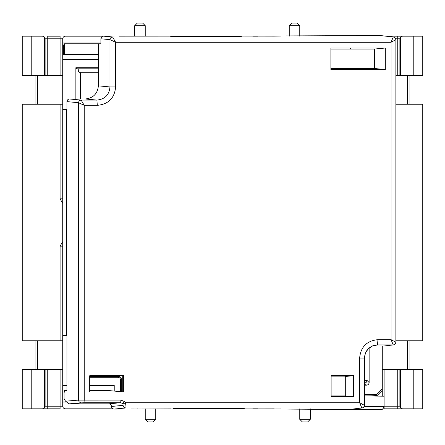 <?xml version="1.0" encoding="UTF-8"?>
<svg xmlns="http://www.w3.org/2000/svg" width="445" height="445" viewBox="0 0 445 445"><rect width="100%" height="100%" fill="white"/><g stroke="black" fill="none" stroke-linecap="round" stroke-linejoin="round"><path stroke-width="0.67" d="M98.384 72.741L80.645 72.741L80.634 98.985M66.956 109.498L62.723 109.498L66.956 109.592M62.723 109.592L62.723 335.502L66.956 335.502M66.956 335.408L62.723 335.408M364.444 395.021L372.031 395.154L372.031 395.989M382.277 345.999L382.277 388.813L376.704 394.387L364.444 394.387M376.704 394.387L377.165 395.505L372.031 395.154M413.778 369.667L413.778 408.822L422.75 408.822L422.75 369.667L399.888 369.667L399.888 406.196L397.257 406.196L397.257 369.667M397.257 75.333L397.257 38.804L399.888 38.804L400.656 36.946L399.888 38.804L399.888 75.333L422.75 75.333L422.75 36.179L413.778 36.179L413.778 75.333M44.344 75.333L22.25 75.333L22.25 36.179L42.486 36.179L44.344 36.946L44.344 75.333L45.112 75.333L45.112 38.804L47.743 38.804L47.743 75.333M45.112 369.667L44.344 369.667L44.344 408.054L45.112 406.196L45.112 369.667L62.723 369.667M47.743 369.667L47.743 406.196L45.112 406.196L44.344 408.054L42.486 408.822L22.25 408.822L22.25 369.667L44.344 369.667M409.083 369.667L409.083 340.759L422.75 340.759L422.75 104.241L409.083 104.241L409.083 75.333M35.917 75.333L35.917 104.241L22.25 104.241L22.25 340.759L35.917 340.759L35.917 369.667M98.384 59.569L62.723 59.569L62.723 38.804C62.89 37.219 63.763 36.345 65.348 36.179L103.157 36.179L65.348 36.179M62.723 43.009L100.893 43.009M62.723 109.498L62.723 59.569M98.384 67.712L75.861 67.712L75.861 98.985M369.139 69.442L369.139 68.619M89.695 376.476L118.72 376.476L117.908 377.288C119.494 377.455 120.367 378.328 120.534 379.913L120.534 390.666L121.374 391.867M89.695 377.288L117.908 377.288M120.534 379.913L121.346 379.101L121.346 391.478M31.222 75.333L31.222 36.179L42.486 36.179M60.092 75.333L60.092 36.179L47.743 36.179L47.743 38.804L62.723 38.804M252.855 36.179L257.944 36.179M257.944 408.822L252.855 408.822M65.348 408.822L112.958 408.822L65.348 408.822C63.763 408.655 62.89 407.781 62.723 406.196L62.723 335.502M42.486 408.822L60.092 408.822L60.092 406.196L47.743 406.196L47.743 408.822L31.222 408.822L31.222 369.667M62.723 385.431L66.956 385.431M89.695 385.431L114.226 385.431L114.226 391.122L114.226 388.062L89.695 388.062M67.078 401.991L62.723 401.991M120.795 391.811L120.534 390.666M382.884 408.822L402.514 408.822L400.656 408.054L399.888 406.196M402.514 408.822L413.778 408.822L397.257 408.822L397.257 406.196L383.946 406.196M382.277 396.111L382.277 388.813M377.165 395.505L382.277 390.393M375.269 396.017L375.269 395.505M364.399 380.43L367.03 380.43L369.139 382.544L369.139 347.968M369.139 382.544C368.972 384.13 368.098 385.003 366.513 385.17L364.399 383.062C365.985 382.895 366.864 382.016 367.03 380.43L367.03 350.209M364.444 385.17L366.513 385.17M400.656 75.333L400.656 36.946L402.514 36.179L413.778 36.179L386.232 36.179M402.514 36.179L397.257 36.179L397.257 38.804L395.733 38.804M155.75 408.822L155.75 419.335L145.237 419.335L145.237 408.822M145.237 419.335L147.868 421.96L153.124 421.96L155.75 419.335M310.276 408.822L310.276 419.335L299.763 419.335L299.763 408.822M299.763 419.335L302.389 421.96L307.645 421.96L310.276 419.335M289.25 36.179L289.25 25.665L299.763 25.665L299.763 36.179M299.763 25.665L297.132 23.04L291.876 23.04L289.25 25.665M134.724 36.179L134.724 25.665L145.237 25.665L145.237 36.179M145.237 25.665L142.611 23.04L137.355 23.04L134.724 25.665M75.861 67.712L76.946 68.803L98.384 68.803M66.956 388.062L62.723 388.062M62.723 56.938L98.384 56.938M121.346 379.101C121.179 377.516 120.306 376.642 118.72 376.476M62.723 340.759L35.917 340.759M37.491 369.667L37.491 340.759M62.723 75.333L45.112 75.333M35.917 104.241L62.723 104.241M37.491 104.241L37.491 75.333M399.888 75.333L395.872 75.333M395.872 104.241L409.083 104.241M407.509 75.333L407.509 104.241M382.277 369.667L399.888 369.667M409.083 340.759L395.872 340.759M407.509 340.759L407.509 369.667M401.39 408.566L402.202 408.805M44.344 36.946L45.112 38.804M43.61 36.434L42.798 36.195M42.798 408.805L43.61 408.566M402.202 36.195L401.39 36.434M77.97 98.985L77.97 70.065L78.776 71.957L80.645 72.741M78.248 68.803L78.248 70.338L78.898 72.073M80.601 98.985L80.601 72.741M123.693 391.978L89.695 391.978L89.695 375.736L123.693 375.736L123.693 391.978L110.121 390.688L89.695 390.688M64.414 390.688L66.956 390.688L64.414 390.688L64.063 393.319L64.063 398.575L65.51 401.201L66.956 401.201C67.123 402.786 67.996 403.659 69.576 403.826L108.858 403.826L120.695 402.703L120.907 400.077L78.554 400.099L84.222 400.077L84.222 105.343L97.316 105.343C108.452 104.252 114.56 98.123 115.65 86.947L115.65 42.275L391.049 42.275L391.049 339.657L377.955 339.657C366.825 340.748 360.711 346.878 359.627 358.053L359.627 402.725L361.813 407.982L362.113 407.965L352.212 409.111L381.487 409.344L353.386 409.561L283.014 409.038M66.477 334.451L66.956 334.451L66.477 334.451L66.477 110.549L66.956 110.549L66.956 101.616L78.554 102.717L84.222 105.343L81.168 100.086L69.576 98.985C67.996 99.152 67.123 100.03 66.956 101.616M123.693 375.736L89.695 375.964M273.931 408.883L179.569 409.044M179.569 35.956L273.931 36.117M170.858 408.899L114.098 409.083L125.69 407.982C126.124 407.587 126.046 405.834 125.457 402.725L124.611 401.618L122.547 403.476L120.695 402.703L84.005 402.703L69.576 403.826M171.442 409L171.058 408.905M274.521 408.977L274.137 408.883M204.455 408.671L173.233 408.493L182.589 408.132L244.305 408.326L204.455 408.671M210.574 36.968L170.724 36.623L232.44 36.434L241.796 36.79L210.574 36.968M380.125 35.528L393.541 37.035L380.125 35.528L283.12 35.939M365.111 35.6C353.831 35.55 353.363 35.5 363.71 35.45C374.985 35.5 375.452 35.55 365.111 35.6L372.821 35.533M356 35.522L363.71 35.45M363.71 409.55C353.363 409.5 353.831 409.45 365.111 409.4C375.452 409.45 374.985 409.5 363.71 409.55L356 409.478M373.611 68.619L373.611 69.442M372.348 345.982L384.046 346.004M66.956 334.451L66.956 390.688M66.956 110.549L66.477 110.549M85.29 98.985C93.189 98.15 97.55 93.773 98.384 85.846L109.976 86.947C109.203 94.93 104.836 99.307 96.882 100.086L85.29 98.985L69.576 98.985M98.384 85.846L98.384 43.799L100.893 43.799L100.893 38.782L109.976 39.644L115.65 42.275L112.596 37.018C111.016 37.185 110.143 38.059 109.976 39.644L109.976 86.947L115.65 86.947M283.014 35.962L274.521 36.023M119.332 36.156L170.858 36.101M125.69 407.982L125.696 407.982C124.116 407.815 123.243 406.941 123.076 405.356L123.07 405.356C123.237 406.941 124.111 407.815 125.69 407.982L361.813 407.982C363.393 407.815 364.266 406.941 364.427 405.356L359.627 402.725L125.457 402.725L122.97 404.032L123.076 405.356L111.478 406.457C111.645 408.043 112.518 408.916 114.098 409.083M123.076 405.356L111.478 406.457C111.311 404.872 110.438 403.993 108.858 403.826M341.938 375.797L341.938 376.147M330.885 69.442L382.183 69.42L374.34 68.502L330.885 68.619M331.125 376.147L344.953 376.147L344.953 376.498L350.749 375.814M364.182 406.491L383.946 406.713L364.182 406.491M381.487 409.344C382.133 409.873 382.95 408.994 383.94 406.713L383.946 396.195L364.444 395.955M365.111 409.4L372.821 409.467M98.384 43.799L64.336 43.799L63.023 46.425L63.379 54.312L98.384 54.312M97.316 105.343L96.882 100.086L81.168 100.086C79.594 100.253 78.721 101.132 78.554 102.717L78.554 400.099L65.51 401.201M349.47 49.056L350.354 48.55M119.332 35.917L103.513 36.156C101.933 36.323 101.06 37.196 100.893 38.782M171.058 36.095L179.658 35.934M177.855 408.983L171.497 409L179.658 409.066M274.454 408.977L283.12 409.061M385.32 69.531L330.885 69.531L330.885 48.021L385.32 48.021L385.32 69.531L374.34 68.502M385.32 48.021L374.456 49.056L374.456 68.502M330.885 49.056L374.456 49.056M331.125 396.74L331.125 375.702L353.658 375.702L353.658 396.74L331.125 396.74M331.125 375.797L350.749 375.819M344.953 376.498L353.658 375.702M353.658 396.74L345.303 395.944L331.125 395.944M345.303 376.498L345.303 395.944M122.725 391.884L122.725 375.825M376.014 345.003C368.888 346.416 365.028 350.766 364.444 358.053L365.428 353.024L368.265 348.763L372.515 345.915L377.521 344.914L393.235 344.914L391.049 339.657L395.872 342.277L395.872 39.655L391.049 42.275L393.235 37.018L112.596 37.018L103.513 36.156M393.541 344.897L383.913 346.004L393.541 344.897C394.465 345.131 395.243 344.258 395.872 342.277M227.095 408.966L233.23 408.983M137.416 408.916L136.949 409M137.06 408.994L137.544 408.916M130.819 36.017L136.949 36.001M177.861 36.017L171.442 36.001M233.23 36.017L227.095 36.034M233.186 36.017L233.697 36.106M280.951 36.034L274.137 36.117M364.427 405.356L364.444 358.053M64.336 54.312L64.336 43.799M63.379 54.312L63.39 45.69M364.399 69.442L364.399 68.619M384.908 369.667L384.908 408.822M62.723 406.196L60.092 406.196L60.092 369.667M400.656 369.667L400.656 408.054M62.723 246.152L60.092 246.152L62.723 241.602M62.723 203.398L60.092 198.848L62.723 198.848M77.97 70.065L78.248 70.338M367.03 68.619L367.03 69.442M60.092 246.152L60.092 340.759M60.092 198.848L60.092 104.241M422.75 408.822L422.75 369.667L422.75 408.822M422.75 75.333L422.75 36.179L422.75 75.333M124.611 401.618L120.907 400.077M377.955 339.657L377.521 344.914L374.518 345.264M381.215 409.361L380.125 409.472M361.813 407.982L352.212 409.111M393.235 344.914C394.815 344.747 395.688 343.868 395.855 342.283M395.855 39.644C395.688 38.059 394.815 37.185 393.235 37.018M78.554 400.099C78.721 401.685 79.594 402.558 81.168 402.725M122.547 403.476L122.97 404.032M364.427 358.053L359.627 358.053M84.222 400.077L84.005 402.703M22.25 408.822L22.25 369.667M22.25 75.333L22.25 36.179M274.582 408.983L280.951 408.966M130.819 408.983L136.904 409M233.336 36.023L233.825 36.106M393.541 37.035C394.465 36.801 395.243 37.675 395.872 39.655M362.113 407.965C363.042 408.199 363.815 407.325 364.444 405.345"/></g></svg>
